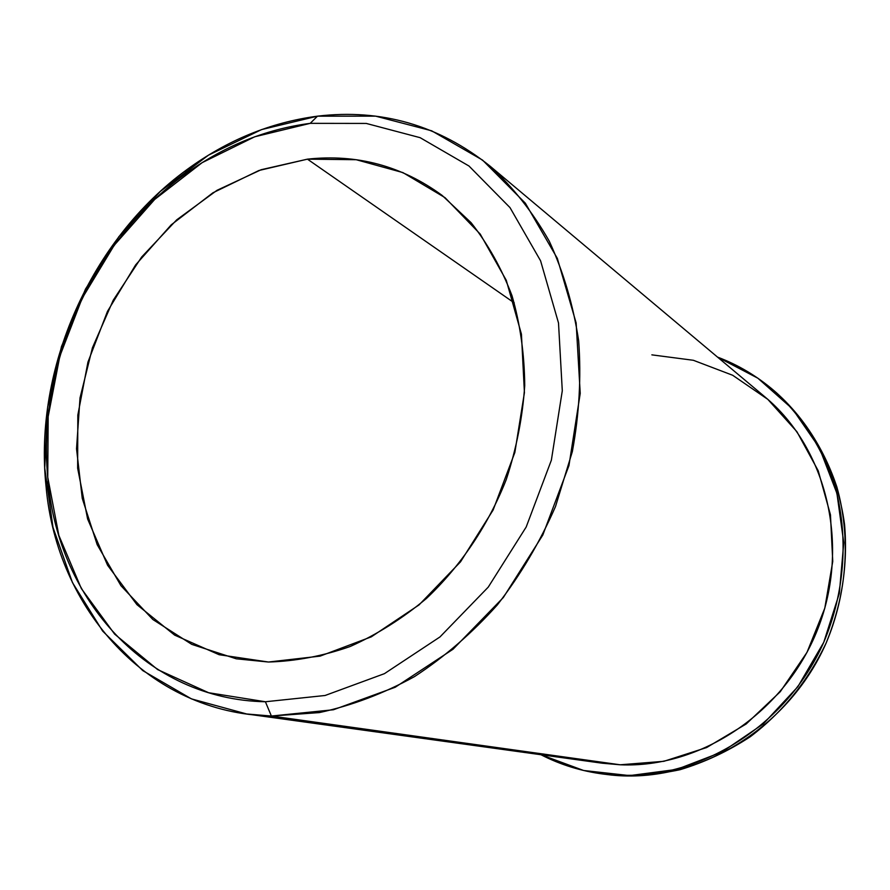 <?xml version="1.0" encoding="UTF-8"?>
<svg xmlns="http://www.w3.org/2000/svg" width="890" height="890" viewBox="0 0 890 890"><rect width="100%" height="100%" fill="white"/><g stroke="black" fill="none" stroke-linecap="round" stroke-linejoin="round"><path stroke-width="1.33" d="M307.439 159.154L514.275 302.889L307.439 159.154C356.901 153.814 401.791 165.885 442.096 195.377L471.088 222.678C488.032 244.183 501.682 268.535 512.028 295.758C520.238 324.26 524.466 354.187 524.722 385.548C522.608 417.232 516.456 448.571 506.254 479.565C488.265 525.133 460.731 566.062 426.377 598.525C402.447 618.506 377.037 634.503 350.148 646.507C322.881 656.052 295.658 661.226 268.48 662.027L236.273 658.8L191.817 644.393L152.869 619.529L120.962 585.709L97.188 544.68L82.258 498.378L76.529 448.805L80.011 397.952L92.427 347.79L113.241 300.208L141.666 257.01L176.665 219.874L216.982 190.327L261.148 169.723L307.439 159.154L258.945 170.491L212.899 192.807L171.236 224.814L135.625 264.92L107.49 311.355L87.943 362.13L77.819 415.141L77.641 468.196L87.621 519.004L107.59 565.25L136.949 604.666L174.651 635.126L219.163 654.729L268.48 662.027L320.122 656.119L371.297 636.851L419.068 604.889L460.542 561.812L493.138 509.981L514.854 452.454L524.421 392.668L521.429 334.184L506.299 280.361L480.233 234.092L445.033 197.658L402.892 172.582L356.211 159.71L307.439 159.154M490.023 166.107L764.899 396.873C826.654 448.104 850.662 545.37 817.877 628.74C785.369 712.223 701.109 768.37 620.219 764.788L271.383 716.038L319.332 712.59C351.761 705.592 383.479 693.599 414.484 676.611C444.577 656.898 472.212 632.979 497.388 604.855C520.683 574.706 540.052 541.91 555.516 506.488L572.337 451.63C579.245 414.139 581.348 377.16 578.645 340.67C573.238 305.07 563.448 271.917 549.275 241.201C532.854 212.343 513.107 187.312 490.023 166.107C438.937 125.223 381.421 108.58 317.474 116.167L261.549 129.595L208.505 155.138L160.367 191.383L118.893 236.64L85.529 289.028L61.488 346.51L47.671 406.919L44.723 467.984L52.977 527.336L72.424 582.516L102.65 631.088L142.789 670.615L191.45 698.884L246.686 713.98L271.383 716.038L620.219 764.788L602.196 763.208L620.219 764.788L663.895 761.306L706.649 747.544L746.176 723.982L780.274 691.708L806.985 652.381L824.808 608.137L832.751 561.412L830.459 514.798L818.233 470.799L796.906 431.695L767.825 399.376L732.681 375.269L693.355 360.283L651.858 354.854M310.221 123.343L366.257 123.432L420.113 137.672L468.986 166.018L510.014 207.626L540.586 260.815L558.508 322.981L562.291 390.766L551.366 460.175L526.19 527.002L488.243 587.133L439.972 636.94L384.424 673.663L325.072 695.49L265.398 701.754L208.649 692.731L157.641 669.591L114.643 634.125L81.346 588.568L58.851 535.402L47.749 477.229L48.16 416.642L59.83 356.178L82.147 298.295L114.176 245.317L154.682 199.438L202.141 162.659L254.707 136.782L310.221 123.343L317.474 116.167L375.647 116.156L431.65 130.797L482.547 160.089L525.356 203.198L557.318 258.367L576.142 322.948L580.224 393.391L568.955 465.57L542.8 535.046L503.317 597.535L453.032 649.233L395.205 687.258L333.439 709.753L271.383 716.038L265.398 701.754L325.072 695.49L384.424 673.663L439.972 636.94L488.243 587.133L526.19 527.002L551.366 460.175L562.291 390.766L558.508 322.981L540.586 260.815L510.014 207.626L468.986 166.018L420.113 137.672L366.257 123.432L310.221 123.343C265.087 129.25 223.056 146.427 184.141 174.885C91.448 242.158 35.878 367.281 48.116 481.156C58.562 599.882 147.206 699.551 265.398 701.754L271.383 716.038C148.519 713.268 56.827 609.505 46.069 486.608C33.464 368.683 90.869 239.421 186.811 169.712C227.084 140.231 270.638 122.375 317.474 116.167L310.221 123.343M774.3 390.921L776.703 393.002C804.271 418.267 824.318 449.584 836.856 486.93C850.951 537.082 847.258 593.152 826.02 643.314C787.094 731.447 692.798 785.725 607.236 774.556L604.087 774.167C689.961 785.369 784.646 730.846 823.751 642.302C845.1 591.917 848.815 535.602 834.664 485.228C822.093 447.726 801.968 416.286 774.3 390.921C757.145 376.192 738.222 364.911 717.529 357.101L757.846 378.194L792.489 408.911L819.423 447.937L836.923 493.349L843.765 542.755L839.326 593.385L823.751 642.313L797.896 686.668L763.297 723.904L722.068 751.961L676.634 769.427L629.631 775.602L583.606 770.484L540.92 754.72C560.6 764.833 581.648 771.319 604.087 774.167M605.656 774.356C630.309 776.547 655.107 775.001 680.06 769.705C704.713 762.252 728.142 751.249 750.348 736.686C782.755 712.056 807.975 680.928 826.009 643.314C841.829 604.71 848.014 565.128 844.566 524.577C837.557 471.822 812.492 424.63 775.49 391.967M246.686 713.98L602.196 763.208M46.069 486.608L48.116 481.156M186.811 169.712L184.141 174.885"/></g></svg>
